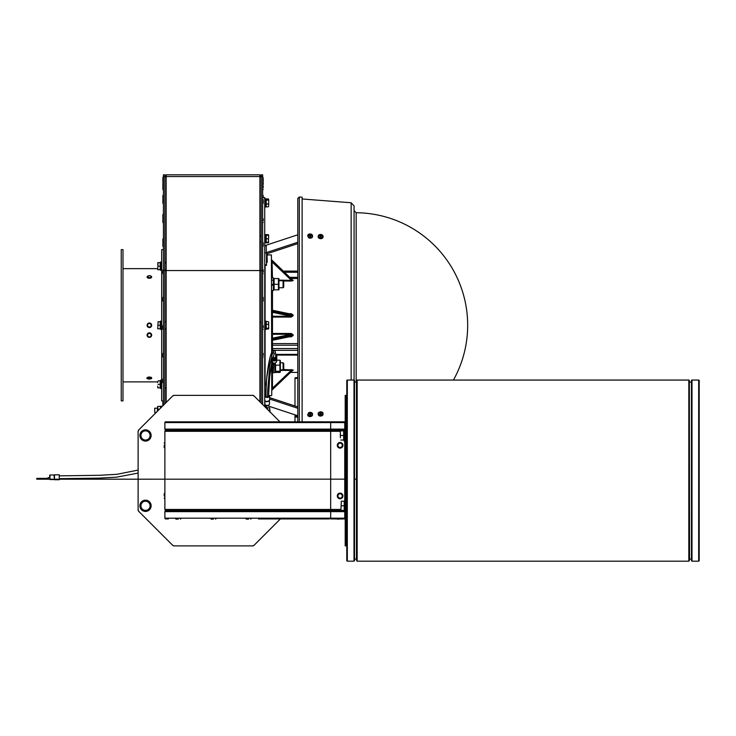 <?xml version="1.0" encoding="UTF-8"?>
<svg xmlns="http://www.w3.org/2000/svg" width="736" height="736" viewBox="0 0 736 736"><rect width="100%" height="100%" fill="white"/><g stroke="black" fill="none" stroke-linecap="round" stroke-linejoin="round"><path stroke-width="1.1" d="M162.104 406.162L160.982 406.162L160.982 407.67M267.196 409.078L267.196 407.661L266.128 407.661M273.7 363.354L273.249 372.664L274.795 372.664L274.795 363.05M271.768 290.6L273.314 290.6L273.314 284.538L271.768 285.439L273.314 283.921L271.768 284.814M271.768 277.868L273.314 277.868L273.314 283.921M160.558 262.025L161.681 262.025L160.558 262.025L160.558 270.324L161.681 270.324M160.558 321.209L161.681 321.126L160.558 321.209L160.558 329.415L161.681 329.415M161.681 382.481L160.558 383.088L160.558 388.507L161.681 388.507M161.681 380.208L160.558 380.208L160.558 382.665L161.681 382.094M264.73 198.748L265.862 198.729L265.862 207.018L264.73 207.018M264.73 236.1L265.862 235.63L265.862 242.871L264.73 242.871M264.73 234.572L265.862 234.572L266.211 235.594M264.73 329.415L265.862 329.415L265.862 325.496L264.73 326.14L265.862 325.045L264.73 325.689M264.73 321.117L265.862 321.117L265.862 325.045M340.354 437.745L340.354 433.173L340.354 437.745M340.354 430.882L340.354 433.173L340.354 430.882M340.759 435.454L343.657 435.454L343.657 430.882L340.759 430.882M343.657 435.454L343.657 440.027L340.759 440.027M345.202 429.833L344.08 429.833L344.08 441.085L345.202 441.085M345.202 500.82L344.641 500.82L345.202 500.554M345.202 502.072L344.641 502.072L345.202 501.336M345.202 504.059L344.641 504.059L345.202 503.737M345.202 503.525L344.641 503.737M345.202 506.11L344.641 506.11L345.202 506.276M345.202 506.386L344.641 506.276M345.202 505.319L344.641 505.319L345.202 505.494M344.641 506.11L344.641 505.494M345.202 507.858L344.641 507.858L345.202 508.07M345.202 508.604L344.641 508.07M344.641 507.858L345.202 507.546M345.202 510.269L344.641 510.269L345.202 509.533M344.641 511.078L345.202 510.775M344.641 503.525L345.202 502.992M344.641 505.319L345.202 505.209M344.641 510.269L344.641 510.775M344.641 508.604L344.641 509.533M344.641 506.386L344.641 507.546M344.641 504.059L344.641 505.209M344.641 502.072L344.641 502.992M344.641 500.82L344.641 501.336M147.789 431.498L150.08 432.814L150.08 435.454A4.572 4.572 0 0 0 143.216 431.498L145.507 430.183L147.789 431.498M150.08 438.095L147.789 439.42A4.572 4.572 0 0 0 150.08 435.454L150.08 438.095M145.507 440.735L143.216 439.42A4.572 4.572 0 0 0 147.789 439.42L145.507 440.735M140.935 435.454L140.935 432.814L143.216 431.498A4.572 4.572 0 0 0 143.216 439.42L140.935 438.095L140.935 435.454M147.789 501.842L150.08 503.157L150.08 505.798A4.572 4.572 0 0 0 143.216 501.842L145.507 500.517L147.789 501.842M150.08 508.438L147.789 509.763A4.572 4.572 0 0 0 150.08 505.798L150.08 508.438M145.507 511.078L143.216 509.763A4.572 4.572 0 0 0 147.789 509.763L145.507 511.078M140.935 505.798L140.935 503.157L143.216 501.842A4.572 4.572 0 0 0 143.216 509.763L140.935 508.438L140.935 505.798M698.676 380.061L698.676 561.191L699.2 560.666L699.2 380.595A0.524 0.524 0 0 0 698.676 380.061L691.987 380.061A0.524 0.524 0 0 0 691.463 380.595L691.463 560.666L691.987 561.191L691.987 380.061M699.2 470.626L699.2 383.585M346.785 560.666L346.785 380.595A0.524 0.524 0 0 1 347.318 380.061L347.318 561.191L346.785 560.666M353.998 380.061A0.524 0.524 0 0 1 354.522 380.595L354.522 560.666L353.998 561.191L353.998 380.061L347.318 380.061M354.522 380.944L354.522 382.177L356.638 382.002M356.463 382.177L356.463 559.084L354.522 559.084L354.522 560.317M356.638 560.666L356.638 380.595A0.524 0.524 0 0 1 357.162 380.061L357.162 561.191L356.638 560.666M688.822 380.061A0.524 0.524 0 0 1 689.356 380.595L689.356 560.666L688.822 561.191L688.822 380.061L357.162 380.061M691.463 559.084L689.531 559.084L689.356 382.002M299.313 421.848L299.313 197L302.119 197.22L302.119 421.848M312.46 236.1A2.466 1.739 -174.4 0 1 312.533 236.495A2.466 1.739 -174.4 0 1 310.031 238.142A2.466 1.739 -174.4 0 1 308.531 237.682L307.795 235.63M307.795 414.902L308.531 412.859A2.466 1.739 -5.6 0 1 311.153 412.51A2.466 1.739 -5.6 0 1 312.533 414.037A2.466 1.739 -5.6 0 1 312.46 414.432M351.146 380.061L351.146 202.759L354.071 205.914L354.071 380.07M356.16 212.732L356.16 382.177M356.16 212.722L354.071 210.616M269.45 400.835L269.45 404.23A2.282 1.141 0 0 1 266.515 405.324A2.282 1.141 0 0 1 264.877 404.23A2.64 1.868 180 0 1 264.73 403.659M269.624 397.633L297.795 406.916M297.795 415.748L267.067 405.619M269.624 399.004L297.795 408.287M264.73 265.346L266.496 265.346L266.496 254.334A0.883 0.626 0 0 1 267.002 253.773L297.795 243.616L297.795 271.106L283.167 271.106L297.795 271.106M264.73 246.873A2.64 1.868 0 0 1 266.257 245.18L297.795 234.784L297.795 198.407L297.795 421.848M297.795 242.245L266.257 252.641A2.64 1.868 180 0 0 264.73 254.334M280.701 370.383L292.67 370.383L271.989 390.062L272.467 388.194L271.768 387.982M292.753 370.429L293.167 370.18A0.699 0.672 178.6 0 0 292.67 370.383L292.523 370.512M291.566 336.288L293.167 335.506L293.167 334.825L291.208 333.463L272.467 333.463L272.467 317.069L291.208 317.069L293.167 315.707L293.167 315.036L291.208 313.683L288.898 313.683M271.768 390.31A0.699 0.672 0 0 1 271.97 389.832L292.67 370.162A0.699 0.672 -178.7 0 1 293.167 369.969L283.388 369.509M272.467 372.453L272.467 388.194L291.208 370.383L291.208 369.509M271.768 395.26L271.418 254.923L271.768 395.26M265.089 385.186L265.089 329.415M265.089 321.117L265.089 265.346M272.467 277.868L272.026 260.535M271.768 260.01A0.699 0.672 0 0 0 271.97 260.48L292.67 280.158A0.699 0.672 -178.6 0 0 293.167 280.352L293.167 280.572A0.699 0.672 178.7 0 1 292.67 280.37L279.22 280.149M291.208 313.683L292.67 314.98L292.67 315.67L291.208 316.259L272.467 316.259L272.329 310.206L291.64 314.254L272.329 310.206L271.768 309.516M288.898 336.849L291.208 336.849L291.208 336.37L272.329 340.336L272.467 338.21A0.699 0.69 0 0 1 271.768 337.52M291.208 333.463L291.208 334.273L272.467 338.21L272.467 334.273L291.208 334.273L293.167 334.825M283.388 281.023L291.208 281.023L291.208 280.149L272.467 262.338L271.768 262.559M291.208 281.023L293.167 280.572M272.191 310.206A0.699 0.69 180 0 1 271.768 309.58M291.208 317.069L291.208 316.259L272.467 312.331A0.699 0.69 0 0 0 271.768 313.012M271.768 311.218L293.167 315.707M271.768 310.537L293.167 315.036M291.208 336.849L293.167 335.506M272.191 340.326A0.699 0.69 180 0 0 271.768 340.961M290.573 372.398L297.795 372.398L297.795 377.669L295.688 377.669A0.699 0.699 0 0 0 294.98 378.378L294.98 405.987M294.98 414.819L294.98 416.364L297.795 416.364M297.795 417.064L294.98 417.064L294.98 421.848M295.329 417.064L295.329 416.364M164.846 176.539L164.846 174.809L163.438 174.809L163.438 176.539L164.846 176.539L164.846 403.806M163.438 405.214L163.438 176.539M162.877 405.775L162.877 405.067M162.877 239.706L162.877 242.54L162.877 239.706M163.438 238.482L162.877 238.988M162.877 215.225L162.877 218.058L162.877 215.225M163.438 213.992L162.877 214.498M162.877 196.181L162.877 198.288M163.438 194.948L162.877 195.454M162.877 183.448L162.877 186.282L162.877 183.448M162.877 177.624L163.438 176.392M162.877 178.968L162.877 181.801L162.877 178.968M163.438 177.735L162.877 178.241M162.877 186.65L162.877 189.483L162.877 186.65M163.438 185.417L163.383 177.735M162.877 200.404L162.877 203.237L162.877 200.404M163.438 199.171L163.383 194.948M162.877 219.613L162.877 222.447L162.877 219.613M163.438 218.38L163.383 213.992M162.877 243.414L162.877 246.247L162.877 243.414M163.438 242.19L163.383 238.482M162.877 270.738L162.877 273.571L162.877 270.738M163.438 269.505L162.877 270.011M162.877 298.19L162.877 301.024L162.877 298.19M163.438 296.958L162.877 297.464M162.877 326.49L162.877 329.323L162.877 326.49M163.438 325.257L162.877 325.763M162.877 354.172L162.877 357.015L162.877 354.172M163.438 352.949L162.877 353.455M162.877 379.84L162.877 382.674L162.877 379.84M163.438 378.608L162.877 379.114M162.877 402.15L162.877 404.984L162.877 402.15M163.438 400.918L162.877 401.424M262.623 404.506L262.623 174.809L261.216 174.809L261.216 176.539L259.9 174.809L259.9 401.782M261.216 403.098L261.216 176.539L262.623 176.539M263.184 197.598L263.184 196.181M263.184 184.506L263.184 182.721L263.184 184.506M263.184 178.701L262.678 176.392L262.623 189.989M263.184 181.074L263.184 178.968M263.184 187.744L263.184 185.923L263.184 187.744M263.184 202.51L263.184 200.404M263.184 220.745L263.184 218.886L263.184 220.745M263.184 245.53L263.184 243.414M263.184 271.888L263.184 270.011L263.184 271.888M263.184 300.297L263.184 298.19M263.184 327.649L263.184 325.763L263.184 327.649M263.184 355.341L263.184 353.455L263.184 355.341M280.453 518.917L254.095 545.275A2.107 2.107 0 0 1 252.604 545.891L254.095 545.275M254.095 395.977L252.604 395.361A2.107 2.107 0 0 1 254.095 395.977L279.965 421.848M174.165 395.361L172.675 395.977A2.107 2.107 0 0 1 174.165 395.361L252.604 395.361M138.736 429.916L138.12 431.406A2.107 2.107 0 0 1 138.736 429.916L172.675 395.977M138.12 509.846L138.736 511.345A2.107 2.107 0 0 1 138.12 509.846L138.12 431.406M172.675 545.275L174.165 545.891A2.107 2.107 0 0 1 172.675 545.275L138.736 511.345M252.604 545.891L174.165 545.891M264.73 406.622L264.73 197.598L262.623 197.598M164.846 434.755L164.846 433.348L164.882 434.755M164.846 507.914L164.846 506.506L164.882 507.914M271.418 254.923L267.196 254.923L267.196 253.892M267.196 256.073L267.196 253.708L267.196 256.073A0.635 0.635 0 0 1 266.561 256.708L266.496 256.708M267.196 262.044L267.196 257.683L267.196 262.044A0.635 0.635 0 0 1 266.561 262.678L266.496 262.678M310.104 416.585A2.364 1.665 -5.6 0 1 307.823 415.288A2.364 1.665 -5.6 0 1 309.985 413.246A2.364 1.665 -5.6 0 1 312.515 414.819A2.364 1.665 -5.6 0 1 310.104 416.585M309.755 414.938L309.985 415.858A4.214 0.635 100.4 0 1 309.819 416.236A1.426 1.003 174.4 0 0 310.5 416.208L310.868 415.5A4.214 3.091 20.7 0 0 311.558 415.435L311.126 414.966M310.252 415.224L310.564 415.702A3.726 2.944 -103.4 0 0 310.804 415.766L310.647 415.638M310.417 414.957L310.417 414.892A4.214 1.159 -86.7 0 0 310.555 414.248A1.426 1.003 174.4 0 0 309.865 414.276L309.865 414.276A4.214 0.644 82.7 0 0 310.003 414.911L310.012 414.938M309.157 415.04L308.798 415.536A4.214 3.202 -17.1 0 0 309.525 415.546L309.736 415.665M309.746 415.03L309.534 415.26A4.214 2.576 -163.3 0 1 308.816 415.049A1.426 1.003 174.4 0 0 308.798 415.536M311.558 415.435A1.426 1.003 174.4 0 0 311.576 414.948A4.214 2.686 164.7 0 1 310.877 415.205L310.666 415.122M309.838 415.086L309.589 414.938A3.726 2.594 -94.8 0 0 309.755 415.141L309.571 415.812A3.726 3.202 101.6 0 0 309.819 415.72L310.003 415.168M310.574 415.058A3.726 0.58 -35.2 0 0 310.822 414.892A3.726 2.907 91 0 1 310.656 415.113L310.868 415.5M318.329 414.377A2.466 1.739 -5.6 0 1 318.173 414A2.466 1.739 -5.6 0 1 320.427 411.884A2.466 1.739 -5.6 0 1 323.058 413.522A2.466 1.739 -5.6 0 1 322.984 413.917M320.629 416.061A2.364 1.665 -5.6 0 1 318.348 414.764A2.364 1.665 -5.6 0 1 320.51 412.73A2.364 1.665 -5.6 0 1 323.04 414.304A2.364 1.665 -5.6 0 1 320.629 416.061M320.289 414.423L320.51 415.343A4.214 0.635 100.4 0 1 320.344 415.711A1.426 1.003 174.4 0 0 321.034 415.693L321.393 414.975A4.214 3.091 20.7 0 0 322.083 414.92L321.65 414.442M320.914 415.325L321.006 414.396L321.089 415.178A3.726 2.944 -103.4 0 0 321.328 415.251L321.108 414.865M320.942 414.432L320.942 414.377A4.214 1.159 -86.7 0 0 321.08 413.733A1.426 1.003 174.4 0 0 320.39 413.761L320.39 413.761A4.214 0.644 82.7 0 0 320.537 414.386L320.546 413.816M319.323 415.021A4.214 3.202 -17.1 0 0 320.05 415.03L320.059 414.736A4.214 2.576 -163.3 0 1 319.341 414.534A1.426 1.003 174.4 0 0 319.323 415.021L319.682 414.515M322.083 414.92A1.426 1.003 174.4 0 0 322.101 414.432A4.214 2.686 164.7 0 1 321.402 414.69L321.19 414.607A3.726 2.907 91 0 0 321.347 414.377A3.726 0.58 -35.2 0 1 321.098 414.534M320.27 415.15L320.096 415.297A3.726 3.202 101.6 0 0 320.353 415.205L320.528 414.653M310.104 237.296A2.364 1.665 -174.4 0 1 307.823 235.253A2.364 1.665 -174.4 0 1 310.316 233.965A2.364 1.665 -174.4 0 1 312.515 235.713A2.364 1.665 -174.4 0 1 310.104 237.296M310.666 234.913L310.555 234.333A1.426 1.003 5.6 0 0 309.865 234.296A4.214 0.534 81.1 0 1 310.003 234.674L309.838 234.802A3.726 3.156 80.7 0 0 309.589 234.701L309.534 234.968A4.214 3.192 -159.6 0 0 308.816 234.959L309.166 235.474M311.135 235.594L311.576 235.134A4.214 3.128 162.4 0 0 310.877 235.051L310.822 234.784A3.726 3.008 -74.8 0 0 310.574 234.848L310.279 235.318L310.417 234.701M309.985 235.584L309.985 235.621A4.214 0.754 98.9 0 0 309.819 236.247A1.426 1.003 5.6 0 0 310.5 236.293L310.5 236.293A4.214 1.049 -91.8 0 0 310.39 235.649L310.39 235.594M308.816 234.959A1.426 1.003 5.6 0 0 308.798 235.446A4.214 2.604 -14 0 1 309.525 235.262L309.727 235.492M310.638 235.548L310.868 235.345A4.214 2.668 18 0 1 311.558 235.621A1.426 1.003 5.6 0 0 311.576 235.134M310.564 235.483A3.726 0.524 -143.1 0 1 310.804 235.658A3.726 2.852 90.7 0 0 310.647 235.437L310.877 235.051M322.984 236.624A2.466 1.739 -174.4 0 1 323.058 237.02A2.466 1.739 -174.4 0 1 320.556 238.666A2.466 1.739 -174.4 0 1 318.173 236.532A2.466 1.739 -174.4 0 1 318.329 236.155M320.629 237.82A2.364 1.665 -174.4 0 1 318.348 235.768A2.364 1.665 -174.4 0 1 320.841 234.49A2.364 1.665 -174.4 0 1 323.04 236.238A2.364 1.665 -174.4 0 1 320.629 237.82M320.546 235.824L320.537 235.226M320.942 235.216L321.098 235.364A3.726 3.008 -74.8 0 1 321.347 235.299L320.804 235.833L321.08 234.858A1.426 1.003 5.6 0 0 320.39 234.812A4.214 0.534 81.1 0 1 320.537 235.189L320.059 235.492A4.214 3.192 -159.6 0 0 319.341 235.483L319.691 235.989M320.51 236.1L320.51 236.136A4.214 0.754 98.9 0 0 320.344 236.762A1.426 1.003 5.6 0 0 321.034 236.808L321.034 236.808A4.214 1.049 -91.8 0 0 320.914 236.164L320.795 236.734M319.341 235.483A1.426 1.003 5.6 0 0 319.323 235.971A4.214 2.604 -14 0 1 320.05 235.778L320.27 235.906A3.726 2.668 -83.7 0 0 320.096 236.1L320.353 235.962M320.27 235.373L320.298 236.109L320.27 235.373M320.556 235.87L320.362 235.318A3.726 3.156 80.7 0 0 320.114 235.226L320.298 235.86M321.66 236.118L322.101 235.658A4.214 3.128 162.4 0 0 321.402 235.575L321.117 235.732M321.163 236.063L321.393 235.86A4.214 2.668 18 0 1 322.083 236.146A1.426 1.003 5.6 0 0 322.101 235.658M321.089 236.008A3.726 0.524 -143.1 0 1 321.328 236.173A3.726 2.852 90.7 0 0 321.172 235.952L321.402 235.575M265.862 235.952L264.73 236.468M265.862 198.729L264.73 198.812M268.677 321.844L268.677 328.78L268.677 321.844L266.211 321.374L266.211 324.318L268.355 324.318M268.355 329.158L268.677 328.688L266.211 329.158L266.211 324.318M266.211 328.21L268.355 328.21M268.677 235.207L268.355 242.291L268.677 235.207L266.211 235.152L266.211 234.664L268.355 234.664L268.355 235.152M266.211 242.291L268.677 242.236L268.355 242.779L266.211 242.779L266.211 235.262L268.355 235.262M266.211 238.832L268.355 238.832M268.677 205.427L268.677 202.05L268.677 205.427M268.677 199.502L268.677 202.05L268.677 199.502M268.677 206.246L268.355 206.825L266.211 206.825L266.211 198.922L268.355 198.922M266.211 200.082L268.355 200.082M266.211 204.028L268.355 204.028M268.677 235.722L268.355 234.664M268.355 242.779L268.677 241.813M283.728 287.104L283.728 281.364L283.075 280.72L283.075 287.748L283.728 287.104M283.075 280.72L279.22 280.72M122.995 390.752L122.995 400.881L121.238 400.881L121.238 249.651L122.995 249.651L122.995 390.752M163.438 249.651L161.681 249.651L161.681 400.881L163.438 400.881M157.798 381.892L157.743 382.6M157.743 387.872L157.743 386.115L157.743 387.872M158.056 380.843L160.209 380.843L160.209 387.872L158.056 387.872M160.209 384.358L158.056 384.358M157.743 328.78L158.056 321.752L157.743 328.78M158.056 321.752L160.209 321.752L160.209 328.78L158.056 328.78M160.209 325.266L158.056 325.266M157.743 269.698L158.056 262.66L157.743 269.698M157.743 262.66L160.209 262.66L160.209 266.174L158.056 266.174M160.209 266.174L160.209 269.698L158.056 269.698M160.209 262.66L158.056 262.66L157.743 264.417M278.438 289.828L274.105 289.828M278.438 289.892L278.438 284.298L274.105 284.298L274.105 289.892M278.438 284.298L278.438 278.567L274.105 278.567L274.105 284.298M278.438 278.567L274.105 278.567M278.944 278.604L278.944 289.864M283.728 369.168L283.728 363.437L283.075 362.784L283.075 369.822L283.728 369.168M283.075 362.784L280.701 362.784M271.768 363.317L272.403 363.317M273.249 364.164L272.403 364.164L272.403 366.924L271.768 366.924M271.768 365.682L272.403 365.682M271.768 372.6L272.403 372.6L271.768 372.361M271.768 371.882L272.403 371.882L272.403 371.192L271.768 371.192M272.403 371.192L272.403 370.318L271.768 370.318L272.403 370.318L272.403 369.288L271.768 369.288M271.768 368.138L272.403 368.138L272.403 366.924M272.403 364.467L271.768 364.467M272.403 368.138L272.403 369.288M272.403 371.882L272.403 372.361M279.919 372.425L279.919 371.257L279.919 372.425L275.577 372.425L275.577 371.257L275.577 372.425M279.919 365.139L279.919 371.257L275.577 371.257L275.577 365.139L279.919 365.139L279.919 361.348M279.919 360.18L276.626 360.18M275.089 362.986L275.577 365.139M280.361 360.585L280.361 372.02M267.545 409.428L267.545 407.781L269.698 407.781L270.011 411.893M268.364 410.246L269.698 410.246L269.698 407.781M270.011 412.261L269.698 410.246M154.716 408.204L154.716 412.418L154.716 408.204L157.32 408.204M157.863 407.477L157.55 411.111M157.863 409.207L159.445 409.207M160.752 407.9L160.439 406.373L160.439 407.477M157.863 406.373L160.439 406.373M157.32 411.332L157.624 406.658M162.739 405.913L162.104 406.548M268.87 404.993A1.932 0.966 180 0 1 267.159 405.499A1.932 0.966 180 0 1 266.257 405.389A1.932 0.966 180 0 1 265.457 404.993M266.837 405.886L266.073 407.818M265.227 406.447L265.227 407.109M267.159 405.499L265.549 407.431M264.73 396.364A2.466 1.233 0 0 0 267.37 397.385A2.466 1.233 0 0 0 269.624 396.161A2.466 1.233 0 0 0 268.566 395.149M265.76 395.149A2.466 1.233 0 0 0 264.73 395.95M265.76 395.37A2.107 1.058 0 0 0 265.052 396.161A2.107 1.058 0 0 0 266.57 397.173A2.107 1.058 0 0 0 269.275 396.161A2.107 1.058 0 0 0 268.566 395.37M269.514 400.651L266.496 401.635L264.813 400.669M269.201 401.102L269.624 400.292A2.466 1.233 180 0 1 267.37 401.525A2.466 1.233 180 0 1 264.73 400.504L265.116 401.102M272.403 362.36L272.403 364.164L274.142 363.087M272.752 358.082A2.466 2.134 0 0 0 276.8 356.454A2.466 2.134 0 0 0 275.706 354.678M272.835 357.742A2.107 1.831 0 0 0 276.442 356.454A2.107 1.831 0 0 0 275.724 355.074M272.053 361.21A2.282 1.978 0 0 0 276.626 361.118L276.626 359.656M276.184 360.244L272.568 360.327M165.628 429.87L165.618 429.87A0.736 0.736 0 0 1 164.882 429.125L164.882 422.584A0.736 0.736 0 0 1 165.618 421.848L344.752 421.848L344.752 429.833M166.621 430.569L166.87 429.87M166.87 510.904L166.621 510.195L330.676 510.195L165.618 510.195A0.736 0.736 0 0 1 164.882 509.459L164.882 431.305A0.736 0.736 0 0 1 165.618 430.569L344.08 430.569M168.397 518.917L165.618 518.917A0.736 0.736 0 0 1 164.882 518.181L164.882 511.64A0.736 0.736 0 0 1 165.618 510.904L344.641 510.904M166.87 510.444L340.915 510.195M164.882 518.181L330.676 518.181L330.676 518.917L344.752 518.917L344.752 511.078M166.87 430.321L344.08 429.87M344.752 441.085L344.752 500.526L344.77 441.085M340.106 493.138A2.815 2.815 0 0 1 342.544 497.361A2.815 2.815 0 0 1 337.668 497.361A2.815 2.815 0 0 1 340.106 493.138A2.815 2.815 0 0 0 337.29 495.954A2.815 2.815 0 0 0 340.106 498.769A2.815 2.815 0 0 0 342.921 495.954A2.815 2.815 0 0 0 340.106 493.138M340.106 442.492A2.815 2.815 0 0 1 342.544 446.715A2.815 2.815 0 0 1 337.668 446.715A2.815 2.815 0 0 1 340.106 442.492A2.815 2.815 0 0 0 337.29 445.308A2.815 2.815 0 0 0 340.106 448.123A2.815 2.815 0 0 0 342.921 445.308A2.815 2.815 0 0 0 340.106 442.492M329.415 518.917L258.364 518.917M166.253 510.904L166.253 510.195M166.253 430.569L166.253 429.87M346.086 429.916L346.086 395.361L345.202 395.361L345.202 545.891L346.086 545.891L346.086 429.916L345.202 429.916M346.086 545.891L346.785 545.891M164.183 495.954L164.183 493.773L164.183 495.954M164.882 493.138L164.183 493.773M178.213 519.128L176.033 519.128L178.213 519.128M248.556 519.128L246.376 519.128L248.556 519.128M213.385 519.128L211.204 519.128L213.385 519.128M164.183 445.308L164.183 447.488L164.183 445.308M164.882 442.492L164.183 443.127M339.406 519.128L337.217 519.128L339.406 519.128M346.086 395.361L346.785 395.361M345.202 431.406L346.785 431.406M345.202 511.345L346.785 511.345M145.507 511.428A5.63 5.63 0 0 1 140.631 502.982A5.63 5.63 0 0 1 150.374 502.982A5.63 5.63 0 0 1 145.507 511.428M145.507 441.085A5.63 5.63 0 0 1 140.631 432.648A5.63 5.63 0 0 1 150.374 432.648A5.63 5.63 0 0 1 145.507 441.085M340.915 510.37L341.32 501.225L340.915 510.37M341.32 501.225L344.218 501.225L344.218 510.37L341.32 510.37M344.218 505.798L341.32 505.798M151.662 335.101L151.662 335.101A2.282 2.254 180 0 0 149.721 332.884A2.282 2.254 180 0 0 147.09 335.11L147.09 335.101A2.282 2.254 -0 0 1 149.721 332.874A2.282 2.254 -0 0 1 151.662 335.101L151.662 335.101A2.282 2.254 180 0 1 149.371 337.364A2.282 2.254 180 0 1 147.09 335.11C148.7 338.008 150.227 338.008 151.662 335.11M151.662 377.89A2.282 0.846 -0 0 1 151.662 377.918A2.282 0.846 180 0 0 149.721 377.108A2.282 0.846 180 0 0 147.117 377.816A2.282 0.846 180 0 0 147.09 377.945A2.282 0.846 -0 0 1 147.09 377.89A2.282 0.846 -0 0 1 149.721 377.062A2.282 0.846 -0 0 1 151.662 377.89L151.662 377.945A2.282 0.846 180 0 1 151.147 378.479M147.807 276.147A2.282 1.196 0 0 0 147.117 276.837A2.282 1.196 0 0 0 147.09 277.021L147.126 276.736C149.325 275.255 150.834 275.347 151.662 277.021L151.662 277.076A2.282 1.196 180 0 1 151.662 277.076A2.282 1.196 180 0 1 149.371 278.272A2.282 1.196 180 0 1 147.09 277.076A2.282 1.196 180 0 1 147.09 277.049L147.09 277.021A2.282 1.196 0 0 0 149.371 278.226A2.282 1.196 0 0 0 151.662 277.021A2.282 1.196 0 0 0 150.944 276.147M147.117 324.916A2.282 2.282 0 0 0 149.022 327.529A2.282 2.282 0 0 0 151.634 325.616A2.282 2.282 0 0 0 149.721 323.012A2.282 2.282 0 0 0 147.117 324.916M54.032 479.55L49.956 479.55L49.956 474.987L54.032 474.987L54.262 477.94M54.492 474.803L59.276 474.803L59.276 479.734L54.492 479.734L54.492 474.803L54.032 474.987M49.956 479.2L49.606 475.355M49.606 477.268L46.791 478.363L46.791 479.2L49.606 477.268L46.791 478.363L36.8 478.363L43.525 478.363L43.525 479.2L165.379 479.191L49.606 479.2M41.198 478.363L38.907 478.363L41.198 478.363M36.8 478.363L36.8 479.2L43.525 479.2M264.73 385.701L266.082 385.701M266.257 245.18L266.257 252.641L267.002 253.773M266.496 264.831L264.73 264.831M272.467 351.035L272.467 350.327L297.795 350.327M297.795 354.375L275.687 354.375M276.129 354.991L297.795 354.991M297.795 348.542L272.467 348.542L272.467 345.23L297.795 345.23M271.768 350.676L272.467 350.327L272.467 348.542A0.699 0.543 0 0 1 271.768 348.008M297.795 343.602L272.467 343.602L272.467 340.299M271.768 344.687A0.699 0.543 0 0 0 272.467 345.23L272.467 343.602L271.768 343.878M297.795 277.352L289.736 277.352M290.95 278.502L297.795 278.502M284.39 272.265L297.795 272.265M292.67 370.383L271.97 390.052A0.699 0.672 -0 0 0 271.768 390.522M292.67 280.14L271.97 260.7A0.699 0.672 0 0 1 271.768 260.231M271.768 339.314L292.67 334.862L292.67 335.552L271.768 340.004M272.467 280.149L271.768 280.37A0.699 0.662 180 0 0 271.777 280.471M272.467 310.233L272.467 290.6M271.768 316.949L272.467 317.069L272.467 316.259A0.699 0.69 180 0 0 271.768 316.949M272.467 333.463L271.768 333.583A0.699 0.69 0 0 0 272.467 334.273L272.467 333.463M295.688 377.669A0.699 0.699 0 0 0 294.98 378.378L297.795 378.378M163.438 270.554L164.846 270.554M163.438 189.989L163.383 185.417L162.877 185.923M163.438 203.743L163.383 199.171L162.877 199.677M163.438 222.953L163.383 218.38L162.877 218.886M163.438 246.762L163.383 242.19L162.877 242.696M163.438 274.077L163.383 269.505M163.438 301.53L163.383 296.958M163.438 329.829L163.383 325.257M163.438 357.521L163.383 352.949M163.438 383.18L163.383 378.608M163.383 405.269L163.383 400.918M261.216 270.554L262.623 270.554M262.623 194.948L262.678 197.598M262.623 199.171L262.623 203.743M262.623 218.38L262.623 222.953M262.623 242.19L262.623 246.762M262.623 269.505L262.623 274.077M262.623 296.958L262.623 301.53M262.623 325.257L262.623 329.829M262.623 352.949L262.623 357.521M266.561 254.095L266.561 256.708M266.496 257.048L266.561 262.678M309.985 415.812L309.994 415.233M310.454 416.042A1.251 0.883 -5.6 0 1 309.893 416.07M309.902 414.35A1.251 0.883 -5.6 0 1 310.5 414.322L309.902 414.359M320.51 415.297L320.519 414.708M320.979 415.518A1.251 0.883 -5.6 0 1 320.418 415.546M320.427 413.825A1.251 0.883 -5.6 0 1 321.025 413.807L320.427 413.834M310.454 236.219A1.251 0.883 -174.4 0 1 309.856 236.173L310.472 236.21M309.939 234.462A1.251 0.883 -174.4 0 1 310.491 234.499M320.381 236.688L320.997 236.725A1.251 0.883 -174.4 0 1 320.381 236.698M320.464 234.986A1.251 0.883 -174.4 0 1 321.016 235.023M271.768 366.813L272.403 366.813M271.768 365.994L272.403 365.994M272.403 366.611L271.768 366.611M272.403 365.792L271.768 365.792M271.768 368.754L272.403 368.754M272.403 368.506L271.768 368.506M271.768 364.099L272.403 364.099M272.403 363.851L271.768 363.851M264.905 400.881L266.515 401.792L269.422 400.872M273.249 368.101L272.403 368.101M276.8 356.454L276.8 358.846A2.466 2.134 180 0 1 272.302 360.042M272.946 360.64L275.871 360.548M267.159 396.86L269.882 365.212L272.145 354.55L274.004 350.621C273.157 348.993 271.823 351.265 270.011 357.429L266.607 379.104L265.751 396.152A1.408 0.699 0 0 0 265.751 396.161A1.408 0.699 0 0 0 267.159 396.86A1.408 0.699 0 0 0 268.566 396.161A1.408 0.699 0 0 0 268.566 396.152A1.408 0.699 0 0 0 268.566 396.134L269.624 377.237L271.676 363.133L274.39 353.087L272.66 352.857M275.742 356.38A1.408 1.214 180 0 1 273.038 356.932M164.882 422.584L330.676 422.584L330.676 421.848M164.882 429.125L330.676 429.125L330.676 422.584L344.752 422.584M330.676 429.87L330.676 429.125L344.752 429.125M164.882 431.305L330.676 431.305L330.676 430.321L344.08 430.321M164.882 509.459L330.676 509.459L330.676 431.305L340.354 431.305M330.676 510.195L330.676 509.459L340.915 509.459M164.882 511.64L330.676 511.64L330.676 510.444L344.641 510.444M344.752 518.181L330.676 518.181L330.676 511.64L344.752 511.64M345.202 395.977L346.086 395.977M346.086 545.275L345.202 545.275M346.086 509.846L345.202 509.846M337.925 445.308A2.18 2.18 0 0 1 341.191 443.422A2.18 2.18 0 0 1 341.191 447.194A2.18 2.18 0 0 1 337.925 445.308M164.882 498.769L164.818 493.138M337.925 495.954A2.18 2.18 0 0 1 341.191 494.068A2.18 2.18 0 0 1 341.191 497.84A2.18 2.18 0 0 1 337.925 495.954M164.882 448.123L164.818 442.492M147.614 334.926A1.776 1.757 -0 0 1 150.484 333.831A1.776 1.757 -0 0 1 150.015 336.83A1.776 1.757 -0 0 1 147.614 334.926M151.662 377.945C152.444 379.445 145.544 379.123 147.09 377.945A2.282 0.846 180 0 0 147.605 378.479M147.614 378.313A1.776 0.653 -0 0 1 150.484 377.899A1.776 0.653 -0 0 1 150.015 379.031A1.776 0.653 -0 0 1 147.614 378.313M147.614 276.451A1.776 0.938 180 0 1 150.484 275.862A1.776 0.938 180 0 1 150.015 277.463A1.776 0.938 180 0 1 147.614 276.451M147.614 324.999A1.776 1.776 0 0 1 150.484 323.877A1.776 1.776 0 0 1 150.015 326.922A1.776 1.776 0 0 1 147.614 324.999M164.846 271.014A1.316 0.46 0 0 1 166.17 270.554L166.17 402.482M164.846 177.845A1.316 1.306 0 0 1 166.17 176.539L166.17 270.554L259.9 270.554A1.316 0.46 0 0 1 261.216 271.014M259.9 174.809L166.17 174.809L166.17 176.539L259.9 176.539A1.316 1.306 0 0 1 261.216 177.845M161.294 321.117L160.558 321.117M265.466 198.72L264.73 198.72M345.202 500.526L344.641 500.526M353.998 561.191L347.318 561.191M688.822 561.191L357.162 561.191M691.463 382.177L689.531 382.177M698.676 561.191L691.987 561.191M299.313 197L297.795 198.407M351.146 202.759L302.119 198.978M453.431 380.061A112.544 112.544 0 0 0 356.942 212.732M266.119 385.186L264.73 385.186M276.212 355.074L297.795 355.074M271.989 390.062L271.768 390.577M269.367 395.609L271.418 395.609M292.689 280.149L271.768 259.964M272.329 340.336L291.64 336.278M272.329 340.326L271.768 341.016M165.904 322.101L164.846 321.043M165.904 328.431L164.846 329.489M165.904 387.522L164.846 388.58M165.904 263.01L164.846 261.961M165.904 269.339L164.846 270.397M163.383 243.055L162.877 242.54M163.383 218.564L162.877 218.058M163.383 199.52L162.877 199.014M163.383 182.215L162.877 182.721M162.877 181.801L163.438 182.307M163.383 189.989L162.877 189.483M163.383 203.743L162.877 203.237M163.383 222.953L162.877 222.447M163.383 246.762L162.877 246.247M163.383 274.077L162.877 273.571M163.383 301.53L162.877 301.024M163.383 329.829L162.877 329.323M163.383 357.521L162.877 357.015M163.383 383.18L162.877 382.674M163.383 405.49L162.877 404.984M260.516 322.478L261.216 321.779L260.516 322.478M260.516 235.934L261.216 235.235M260.516 241.509L261.216 242.208M262.678 194.948L263.184 195.454M262.678 182.215L263.184 182.721M263.184 178.241L262.623 177.735M263.184 181.801L262.623 182.307M263.184 185.923L262.623 185.417M262.678 189.989L263.184 189.483M262.678 203.743L263.184 203.237M262.678 199.171L263.184 199.677M262.678 222.953L263.184 222.447M262.678 218.38L263.184 218.886M262.678 246.762L263.184 246.247M262.678 242.19L263.184 242.696M262.678 274.077L263.184 273.571M262.678 269.505L263.184 270.011M262.678 301.53L263.184 301.024M262.678 296.958L263.184 297.464M262.678 329.829L263.184 329.323M262.678 325.257L263.184 325.763M262.678 357.521L263.184 357.015M262.678 352.949L263.184 353.455M266.561 257.048L267.196 257.683M312.515 414.819L312.533 414.037M307.823 415.288L307.657 414.534M310.39 415.84L310.252 415.214M323.04 414.304L323.058 413.522M318.348 414.764L318.173 414M320.537 414.423L320.556 413.816M307.823 235.253L307.657 235.998M312.515 235.713L312.533 236.495M310.012 234.692L310.031 235.354M309.755 234.858L309.764 235.336M318.348 235.768L318.173 236.532M323.04 236.238L323.058 237.02M320.914 236.109L320.776 236.734M279.22 287.748L283.075 287.748M157.743 268.64L122.995 268.64M157.743 381.892L122.995 381.892M273.314 289.368L273.599 289.864M273.314 279.1L273.599 278.604M280.701 369.822L283.075 369.822M274.795 371.441L275.135 372.02M154.716 412.418L156.234 412.418M160.982 407.183L160.678 406.658M59.276 475.861L99.47 475.3L116.978 474.306L138.12 470.083M59.276 478.676L98.845 478.133L116.546 477.167L138.12 473.073M265.227 404.524L265.227 406.953L265.567 405.683M264.877 404.23L264.877 400.835M269.624 400.292L269.624 396.161M273.249 372.453L272.403 372.453M272.403 361.275L272.412 362.186M276.8 358.846L272.292 360.06M265.751 396.943L265.751 396.161C265.972 381.791 267.37 368.948 269.965 357.622C271.805 351.219 273.148 348.882 274.004 350.621C275.08 350.152 275.66 352.102 275.742 356.454L275.742 357.816M268.566 396.943L268.566 396.161M164.818 498.769L164.183 498.134M175.398 518.494L176.033 519.128M181.028 518.494L180.394 519.128M245.741 518.494L246.376 519.128M251.372 518.494L250.737 519.128M210.57 518.494L211.204 519.128M216.2 518.494L215.565 519.128M164.818 448.123L164.183 447.488M336.591 518.494L337.217 519.128M342.212 518.494L341.587 519.128M166.253 479.191L345.202 479.164L166.253 479.191M354.522 479.164L357.162 479.164M166.17 174.809L164.846 176.125"/></g></svg>
